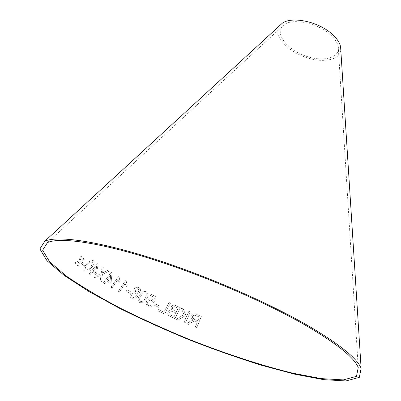 <?xml version="1.0" encoding="UTF-8"?>
<svg xmlns="http://www.w3.org/2000/svg" width="401" height="401" viewBox="0 0 401 401"><rect width="100%" height="100%" fill="white"/><g stroke="black" fill="none" stroke-linecap="round" stroke-linejoin="round"><path stroke-width="0.3" stroke-dasharray="2 1.5" d="M279.808 25.509C272.931 33.965 284.936 49.193 302.87 56.265C320.71 63.574 339.913 60.892 340.805 50.03M158.53 309.587L163.894 312.113L169.032 302.494L170.47 303.186L164.651 314.088L157.839 310.87L158.53 309.582L163.894 312.108L169.027 302.489L170.47 303.181L164.651 314.093L157.844 310.875L158.53 309.582M176.059 305.752L180.229 307.587L174.976 318.66L169.037 315.858C167.723 314.785 167.407 313.432 168.089 311.808C168.816 310.454 169.944 309.858 171.468 310.018L171.026 306.996C172.32 305.151 173.999 304.74 176.059 305.752L180.234 307.592L174.976 318.665L169.037 315.863C167.723 314.79 167.407 313.437 168.094 311.813L168.089 311.808C168.821 310.459 169.944 309.863 171.468 310.023L171.026 307.001C172.32 305.156 173.999 304.74 176.064 305.757M188.655 324.444L186.761 323.702L189.994 321.391L192.986 320.178L191.011 318.209L191.031 315.818C192.259 313.687 194.024 313.191 196.33 314.334L201.362 316.374L196.776 327.707L195.272 327.096L197.312 322.063L195.573 321.356L194.716 321.071L191.122 322.685L188.66 324.439L186.761 323.697L189.994 321.386L192.991 320.173L191.016 318.204L191.031 315.818C192.259 313.682 194.029 313.186 196.335 314.334L201.362 316.369L196.776 327.707L195.277 327.091L197.312 322.058L195.573 321.351L194.716 321.071L191.122 322.68L188.66 324.439M185.432 323.096L183.949 322.469L185.648 318.61L184.595 316.058L178.124 320.048L176.169 319.246L183.994 314.63L181.277 308.174L183.292 308.996L186.42 316.845L188.851 311.321L190.335 311.948L185.437 323.091L183.949 322.464L185.648 318.605L184.595 316.053L178.124 320.043L176.169 319.241L183.994 314.635L181.277 308.174L183.292 308.996L186.42 316.85L188.851 311.321L190.335 311.948L185.437 323.091M154.565 305.306L155.312 303.973L159.362 305.953L158.616 307.286L154.565 305.306L155.312 303.973L159.362 305.958L158.621 307.291L154.57 305.316M156.33 296.825L154.255 302.89L152.926 302.459L151.568 300.474C150.029 299.903 148.811 300.359 147.909 301.853C147.072 303.422 147.332 304.665 148.686 305.572C149.959 306.023 151.027 305.667 151.894 304.504L153.207 305.286C151.789 307.071 150.079 307.532 148.074 306.665L146.004 304.028L146.591 301.086C147.919 299.006 149.683 298.354 151.879 299.131L153.513 300.78L154.565 297.582L150.315 295.552L151.027 294.279L156.325 296.82L154.25 302.885L152.926 302.454L151.563 300.469C150.024 299.893 148.806 300.354 147.904 301.848C147.067 303.417 147.327 304.655 148.681 305.567C149.954 306.018 151.022 305.662 151.889 304.499L153.207 305.281C151.789 307.066 150.074 307.527 148.069 306.66L145.999 304.023L146.586 301.076C147.914 299.001 149.678 298.349 151.874 299.126L153.508 300.775L154.57 297.592L150.32 295.557L151.027 294.279L156.325 296.82M139.849 302.67C137.658 300.785 137.603 298.404 139.688 295.522C141.167 292.364 143.378 291.086 146.33 291.692C148.515 293.612 148.57 296.008 146.495 298.875L142.876 302.72L139.844 302.665C137.653 300.78 137.598 298.394 139.683 295.517C141.162 292.359 143.373 291.081 146.325 291.682C148.51 293.607 148.565 296.003 146.49 298.87L142.881 302.725L139.844 302.665M134.25 288.9C135.588 287.256 137.127 286.86 138.871 287.717C140.525 288.69 140.896 290.103 139.979 291.948L138.701 293.061L137.067 293.231C138.069 294.324 138.129 295.577 137.252 296.981C135.738 298.945 133.944 299.452 131.874 298.504C129.974 297.352 129.588 295.697 130.726 293.537C131.653 292.184 132.871 291.602 134.39 291.793L133.809 290.434L134.255 288.91C135.593 287.261 137.137 286.87 138.876 287.728L138.871 287.717C140.535 288.7 140.901 290.108 139.984 291.953L138.706 293.066L137.067 293.231C138.074 294.334 138.134 295.582 137.257 296.991L137.252 296.981M126.856 289.712L130.556 291.758L129.683 293.051L125.984 291.011L126.851 289.702L130.551 291.748L129.678 293.041L125.979 291.001L126.851 289.702M119.493 291.918L118.3 291.281L125.453 280.675L126.21 281.091L127.227 285.271L126.385 286.52L125.057 283.662L119.483 291.908L118.295 291.271L125.443 280.67L126.205 281.086L127.222 285.261L126.38 286.509L125.052 283.652L119.483 291.908M110.957 287.211L118.405 276.66L119.137 277.076L119.979 281.246L119.107 282.489L117.904 279.632L112.1 287.838L110.952 287.201L118.395 276.65L119.132 277.071L119.974 281.236L119.097 282.479L117.894 279.622L112.105 287.848L110.952 287.201M106.12 279.161L111.127 272.379L112.014 272.911L111.142 282.098L110.28 283.271L106.355 280.976L104.506 283.482L103.398 282.85L105.252 280.339L104.044 279.647L104.917 278.464L106.13 279.166L111.127 272.379L112.014 272.911M81.473 263.738L82.581 262.485L85.182 264.454L84.08 265.703L81.473 263.738L82.581 262.485M87.117 271.221L84.541 271.071C83.283 269.176 83.984 266.886 86.646 264.199C88.591 261.582 90.691 260.339 92.942 260.47L93.443 260.74C94.706 262.675 94.019 264.976 91.383 267.652L87.107 271.211L84.526 271.061C83.273 269.166 83.974 266.876 86.636 264.189C88.581 261.572 90.676 260.329 92.932 260.46L93.428 260.73C94.696 262.665 94.009 264.966 91.368 267.642L87.107 271.211M95.172 277.858L93.804 277.041L101.207 273.492L102.049 266.82L103.242 267.552L102.556 272.921L107.789 270.399L109.132 271.246L102.43 274.354L101.588 281.758L100.22 280.921L101.047 274.991L95.182 277.868L93.804 277.041L101.207 273.492M97.438 263.678L98.225 264.194L96.506 273.241L95.573 274.399L92.08 272.139L90.085 274.61L89.107 273.993L91.102 271.517L90.035 270.835L90.972 269.678L92.04 270.359L97.428 263.668L98.215 264.184L96.496 273.231L95.563 274.389L92.065 272.129L90.075 274.6L89.092 273.983L91.092 271.507L90.019 270.825L90.962 269.667L92.029 270.344L97.428 263.668M73.819 263.251L79.062 260.625L80.521 255.918L81.468 256.635L80.36 260.069L83.694 258.329L84.721 259.106L79.949 261.407L78.34 266.575L77.333 265.828L78.636 261.963L74.807 263.968L73.819 263.251L79.072 260.635L80.521 255.918M329.487 33.925C316.73 22.792 292.66 18.065 284.149 24.722C273.973 31.689 284.905 47.95 303.321 55.148C321.592 62.696 340.735 58.526 338.213 46.456C337.326 42.306 334.414 38.13 329.487 33.925M80.536 255.928L81.483 256.645L80.375 260.084L83.704 258.339L84.731 259.121L79.964 261.417L78.355 266.59L77.343 265.838L78.651 261.973L74.822 263.983L73.834 263.262M95.528 272.605L96.766 266.339L93.012 270.981L95.528 272.605L96.751 266.329L93.002 270.971L95.518 272.595M101.217 273.502L102.065 266.83L103.252 267.562L102.566 272.931L107.799 270.409L109.137 271.256L102.435 274.364L101.593 281.768L100.23 280.931L101.057 275.001L95.182 277.868M92.927 263.226L92.325 261.658C90.566 261.748 88.977 262.81 87.548 264.85C85.538 266.755 84.832 268.485 85.423 270.048L85.608 270.139C87.393 270.104 89.007 269.046 90.456 266.971L92.927 263.226L92.315 261.647C90.556 261.738 88.962 262.8 87.538 264.84C85.528 266.745 84.817 268.475 85.408 270.038L85.593 270.129C87.383 270.094 88.997 269.036 90.441 266.961L92.912 263.216M82.596 262.495L85.192 264.465L84.09 265.713L81.488 263.748M112.024 272.916L111.152 282.109L110.285 283.281L106.36 280.986L104.511 283.492L103.408 282.855L105.262 280.349L104.054 279.652L104.927 278.474L106.13 279.166M110.054 281.462L110.706 275.096L107.232 279.808L110.054 281.462L110.696 275.086L107.222 279.798L110.049 281.452M137.257 296.991C135.744 298.951 133.949 299.457 131.879 298.509C129.979 297.357 129.598 295.702 130.736 293.547C131.658 292.194 132.876 291.607 134.395 291.803L133.814 290.439L134.255 288.91M138.064 288.946L136.911 288.71L135.794 289.296L135.212 290.595L135.643 291.612L137.072 292.214L138.41 291.597L138.911 289.908L137.508 288.725L135.939 289.141L135.222 290.785L135.513 291.477L136.47 292.098L138.079 291.878L138.967 290.289L138.059 288.941M135.358 293.196C134.069 292.615 132.967 292.956 132.039 294.214C131.292 295.537 131.498 296.555 132.666 297.276C133.964 297.858 135.062 297.517 135.969 296.259C136.711 294.941 136.505 293.923 135.358 293.196L135.348 293.186C134.064 292.605 132.957 292.946 132.034 294.204L132.034 294.204C131.282 295.527 131.493 296.55 132.661 297.266C133.959 297.848 135.057 297.507 135.964 296.249C136.706 294.935 136.5 293.913 135.348 293.186M146.651 294.259L145.698 292.79C143.538 292.67 141.974 293.793 141.002 296.164C139.378 298.194 139.207 300.003 140.49 301.587C142.651 301.692 144.215 300.57 145.177 298.219L146.651 294.259L145.693 292.785C143.533 292.665 141.969 293.788 140.997 296.154C139.373 298.189 139.202 299.993 140.485 301.582C142.651 301.687 144.21 300.565 145.172 298.214L146.646 294.254M199.352 317.011L195.763 315.562C194.395 314.925 193.332 315.216 192.585 316.434L192.53 317.772L194.61 319.462L197.838 320.76L199.352 317.011L195.763 315.557C194.395 314.92 193.332 315.211 192.585 316.429L192.53 317.767L194.615 319.457L197.838 320.76L199.357 317.006M178.144 308.249L175.919 307.276C174.495 306.374 173.322 306.549 172.395 307.798L172.806 309.808L176.555 311.597L178.144 308.249L175.919 307.271C174.495 306.369 173.322 306.544 172.395 307.793L172.801 309.803L176.555 311.592L178.144 308.249M175.934 312.905L173.362 311.777C171.844 310.9 170.595 311.126 169.618 312.464L170.194 314.885L174.124 316.715L175.934 312.905L173.357 311.772C171.844 310.895 170.595 311.121 169.618 312.459L170.194 314.88L174.124 316.71L175.934 312.9M284.149 24.722L47.473 242.6M338.213 46.456L358.238 367.527"/><path stroke-width="0.6" d="M305.627 325.326C264.911 301.843 202.505 274.956 149.738 258.465C96.892 241.953 59.313 237.091 47.473 242.6L42.621 250.199L49.649 261.823L66.401 276.124C81.543 286.55 99.523 297.241 120.33 308.209C142.17 319.066 165.082 329.447 189.071 339.351C225.252 353.647 261.252 365.476 292.951 373.231L321.371 378.624L343.356 379.897L356.479 376.364L358.238 367.527C354.444 357.767 336.905 343.697 305.627 325.326M307.828 325.527C266.444 301.617 202.846 274.189 149.052 257.372C95.177 240.53 56.907 235.587 44.842 241.181L39.884 248.936L47.057 260.8L64.145 275.377L88.842 291.452L119.052 308.033C141.262 319.076 164.555 329.627 188.936 339.692C213.497 349.301 237.613 357.807 261.282 365.206L294.565 374.148L323.517 379.642L345.938 380.95L359.326 377.351L361.116 368.324C357.261 358.424 339.502 344.158 307.828 325.527M340.805 50.03L340.599 46.842C339.637 42.371 336.504 37.874 331.201 33.343C317.422 21.288 291.367 16.165 282.164 23.348L279.808 25.509M282.164 23.348L44.842 241.181M340.599 46.842L361.116 368.324"/></g></svg>
